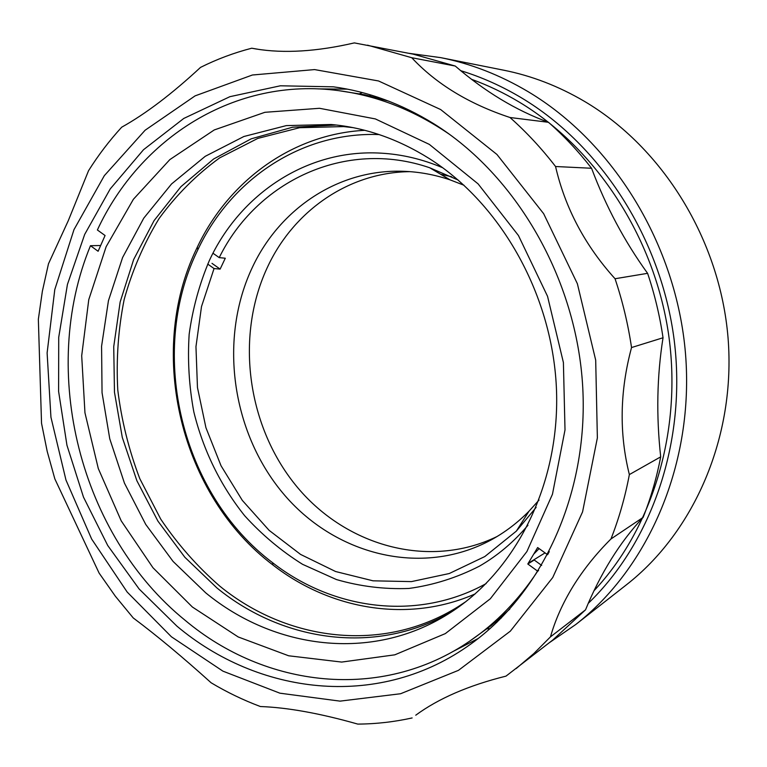 <?xml version="1.0" encoding="UTF-8"?>
<svg xmlns="http://www.w3.org/2000/svg" width="767" height="767" viewBox="0 0 767 767"><rect width="100%" height="100%" fill="white"/><g stroke="black" fill="none" stroke-linecap="round" stroke-linejoin="round"><path stroke-width="1.15" d="M465.905 601.606L457.995 606.755C382.791 653.714 287.155 641.145 219.861 586.189C197.416 566.679 177.714 544.33 160.744 519.154L139.786 478.646C128.856 449.961 121.512 420.383 117.763 389.895C116.124 359.292 118.262 329.177 124.158 299.561C132.192 270.617 143.841 243.609 159.085 218.537C176.266 194.962 196.477 174.742 219.698 157.858L257.789 138.415L299.561 127.715L343.568 126.584L352.945 127.619M369.464 95.817L371.161 95.089M409.032 53.326L440.68 57.63L503.727 70.2C531.636 75.77 558.52 86.134 584.368 101.311C662.755 147.542 720.088 239.841 728.075 338.161C735.889 436.528 694.317 531.78 626.371 584.847L575.768 624.501L549.469 642.612M440.68 57.63C470.833 63.632 499.969 74.974 528.079 91.647C613.341 142.432 676.456 244.788 685.497 353.616C694.384 462.501 649.189 567.235 575.768 624.501M460.756 70.689C481.705 77.103 502.011 86.201 521.675 97.965C601.06 145.577 661.154 238.604 674.145 339.81C686.906 441.063 651.96 542.02 588.26 603.341M490.084 628.633L487.093 628.844M471.59 79.327C487.994 85.262 503.938 92.893 519.432 102.203C595.585 148.041 653.82 236.198 668.402 333.099C682.735 430.047 652.64 528.271 593.994 590.753M359.579 93.747L362.34 92.586M496.834 622.421L494.983 622.536M412.128 717.95C394.113 721.929 376.003 723.981 357.796 724.096C320.031 713.368 287.558 707.51 260.397 706.532C243.331 700.137 226.907 692.227 211.126 682.783C182.795 657.194 156.832 635.584 133.237 617.943L115.347 596.218L99.096 573.074L54.85 478.915L47.19 451.341L41.533 423.288L38.35 319.293L42.358 291.297L48.474 263.819L68.301 220.637L88.541 170.705C98.329 155.135 109.384 140.639 121.694 127.197C145.682 113.832 171.961 93.89 200.542 67.381C216.821 59.232 233.887 52.837 251.739 48.216L255.747 48.935C283.953 53.594 316.809 51.581 354.325 42.904L413.145 54.141L455.243 66.039C484.945 91.637 516.028 110.39 548.482 122.298C564.052 136.008 578.414 151.329 591.558 168.261C605.949 206.591 624.635 241.615 647.597 273.33C654.663 294.346 659.812 315.822 663.033 337.758C656.945 376.118 656.168 415.819 660.703 456.844C656.657 477.899 650.809 498.08 643.139 517.37C631.481 529.796 620.81 543.803 611.136 559.373C601.424 575.049 592.881 591.875 585.518 609.851L552.767 640.033L505.99 676.13C468.57 685.468 438.494 698.488 415.762 715.199L419.578 712.476M73.968 229.669L104.322 175.672L145.116 130.227L195.086 95.875L252.401 75.003L314.595 69.586L378.543 80.966L440.642 109.537L496.958 154.483L543.659 213.696L577.378 283.742L595.691 360.154L597.368 437.89L582.575 511.867L552.748 577.513L510.333 631.164L458.474 670.339L400.575 693.742L340.011 701.134L279.897 693.186L222.948 671.163L171.425 636.792L127.178 592.057L91.656 539.067L65.972 480.037L50.938 417.219L47.113 352.954L54.783 289.61L73.968 229.669M585.518 609.851L550.466 636.859C555.27 619.966 562.767 603.178 572.959 586.506C583.313 569.766 595.978 553.918 610.973 538.952L643.139 517.37M367.537 45.167L411.735 57.717C436.318 84.025 469.078 103.957 509.997 117.504C526.45 132.116 541.636 148.453 555.557 166.516C565.164 208.078 585 245.488 615.048 278.737C622.574 301.191 628.068 324.125 631.538 347.547C619.813 391.17 619.084 433.508 629.362 474.581C625.143 497.006 619.017 518.463 610.973 538.952M478.32 638.422L452.233 651.892M433.48 123.554C516.277 174.857 576.717 278.987 582.738 387.201C588.673 495.472 540.639 596.39 466.892 646.792C376.223 709.648 257.904 694.365 176.88 626.112L139.134 588.998L107.735 545.51L83.469 497.093L66.95 445.234L58.608 391.458L58.723 337.317L67.438 284.413L84.696 234.386L110.218 188.931L143.506 149.728L183.773 118.454L229.899 96.68L280.396 85.789L333.453 86.834C367.939 91.503 401.285 103.746 433.48 123.554M555.557 166.516L591.558 168.261M509.997 117.504L548.482 122.298M615.048 278.737L647.597 273.33M631.538 347.547L663.033 337.758M629.362 474.581L660.703 456.844M550.466 636.859L533.803 653.58L516.105 668.613M251.739 48.216L259.831 49.567M411.735 57.717L455.243 66.039M318.065 88.895L347.422 89.154M375.868 97.399L377.019 96.949M501.215 618.125L499.988 618.231M538.587 570.581L537.667 571.175C518.799 599.775 496.249 623.025 469.998 640.924C380.998 702.121 265.046 687.29 185.451 620.57C79.989 535.347 38.618 371.324 90.468 245.708L100.659 245.507M509.815 609.056L491.446 625.431L469.998 640.924M429.347 144.397L478.109 183.888L518.434 235.498L547.542 296.302L563.4 362.523L565.011 429.923L552.461 494.236L526.891 551.569L490.314 598.778L445.32 633.609L394.804 654.826L341.67 662.074L288.66 655.785L238.201 636.955L192.392 607.023L152.94 567.705L121.224 520.879L98.301 468.551L84.955 412.799L81.695 355.763L88.771 299.648L106.134 246.706L133.41 199.257L169.852 159.594L214.252 129.949L264.883 112.308L319.503 108.291L375.379 118.933L429.347 144.397M429.002 158.395C501.723 204.243 553.438 296.695 556.545 391.362C559.574 486.086 514.638 573.035 447.765 614.271C371.295 662.142 274.078 649.045 205.738 592.862L173.064 561.415L145.74 524.446L124.455 483.143L109.758 438.801L102.049 392.714L101.58 346.214L108.444 300.683L122.595 257.52L143.774 218.144L171.549 183.955L205.23 156.315L243.896 136.497L286.321 125.606L331.047 124.494C364.929 127.485 397.574 138.789 429.002 158.395M452.242 611.404C377.163 655.68 283.387 642.228 216.975 587.982L184.847 557.254L157.925 521.119L136.89 480.756L122.279 437.382L114.475 392.263L113.727 346.684L120.151 301.987L133.669 259.514L154.071 220.618L180.926 186.678L213.6 159.009L251.192 138.827L292.572 127.217L336.329 125.031M541.684 565.432L534.225 560.015L527.801 563.994L537.648 547.552L547.59 554.723L549.277 551.626M537.667 571.175L527.801 563.994M449.903 134.618C414.583 110.429 377.575 95.779 338.861 90.679C234.644 76.595 139.795 138.348 97.38 229.975L105.069 235.517L98.109 251.269L90.468 245.708M338.861 90.679L365.006 94.83L388.773 101.158M527.926 525.28C513.698 542.096 497.524 555.73 479.394 566.18C456.864 577.714 433.374 585.135 408.916 588.452C384.334 589.411 360.164 586.439 336.416 579.545L302.553 564.311C281.249 550.974 261.969 534.8 244.711 515.788C220.541 485.626 203.178 450.066 193.821 411.879C189.046 386.089 187.493 360.222 189.161 334.259C192.69 308.593 199.401 284.058 209.305 260.655C239.975 194.156 307.001 148.75 380.969 153.151C401.86 154.301 422.444 159.172 442.722 167.762M379.157 134.57C300.875 131.598 230.771 179.833 197.915 249.611L196.851 251.864C147.667 354.392 181.693 494.332 272.515 562.642C333.309 610.101 417.641 621.538 486.163 583.572M475.233 593.869C408.312 623.427 330.424 609.727 273.004 565.049C180.801 495.626 146.296 353.683 196.189 249.524L197.272 247.233C228.365 181.472 291.7 134.11 364.766 130.313M539.124 548.616L533.707 554.129M536.143 507.39L516.335 531.128L484.773 556.574L449.241 573.534L411.448 581.607L373.04 580.82L335.61 571.53L300.559 554.407L269.112 530.342L242.324 500.4L221.04 465.761L205.93 427.689L197.464 387.536L195.959 346.684L201.51 306.541L214.051 268.555L220.129 269.102L225.287 258.22L219.228 257.626C256.514 181.568 345.121 138.587 429.741 167.772L458.129 180.024M539.038 500.065L528.99 511.225C517.504 522.845 504.859 532.432 491.043 539.968C421.121 577.762 333.741 554.503 282.601 492.798C231.241 431.102 218.585 337.768 252.794 266.456C280.243 208.509 338.726 168.961 403.183 171.29C418.916 171.789 434.525 174.636 450.018 179.833L464.025 185.259M497.016 536.545C427.938 570.034 344.057 545.327 295.353 484.811C246.475 424.256 235.057 334.163 268.421 265.161C294.662 210.331 349.138 172.172 410.057 171.655M440.728 174.301L451.619 176.717M214.051 268.555L207.732 264.078M220.129 269.102L211.989 263.349M219.228 257.626L212.986 253.235M528.214 563.314L545.049 552.892M197.915 249.611L197.272 247.233M272.515 562.642L273.004 565.049M528.99 511.225L516.335 531.128M450.018 179.833L429.741 167.772"/></g></svg>
